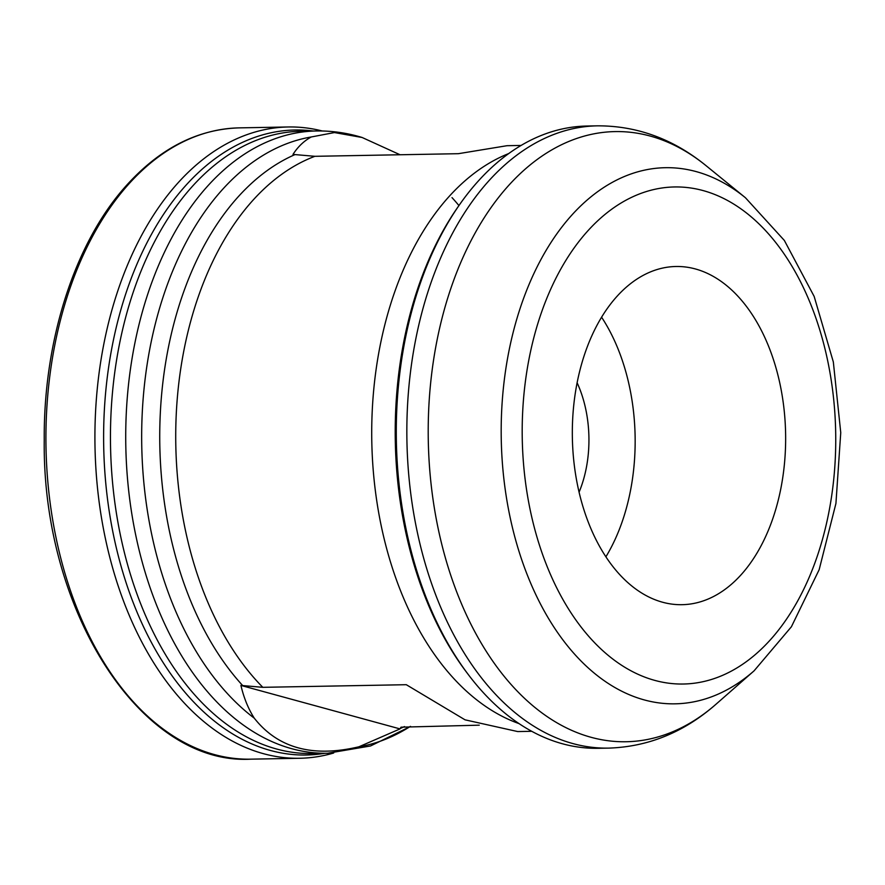 <?xml version="1.0" encoding="UTF-8"?>
<svg xmlns="http://www.w3.org/2000/svg" width="885" height="885" viewBox="0 0 885 885"><rect width="100%" height="100%" fill="white"/><g stroke="black" fill="none" stroke-linecap="round" stroke-linejoin="round"><path stroke-width="1.33" d="M531.774 731.309L517.692 731.563L465.034 719.826L406.292 684.702L262.812 687.324L240.919 685.421C243.851 697.911 248.298 708.819 254.261 718.155A306.652 193.361 -91 0 1 220.896 191.282A306.652 193.361 -91 0 1 311.243 136.976C303.986 140.925 297.902 146.744 292.99 154.41L314.883 156.313L458.364 153.691L506.994 145.704L521.066 145.439M479.25 725.169L401.027 727.171L400.02 728.908L358.945 746.774C312.836 757.726 277.934 748.19 254.261 718.155M333.678 753.013A315.702 199.07 -91 0 1 299.772 758.268A315.702 199.07 -91 0 1 105.658 539.773A315.702 199.07 -91 0 1 176.436 184.644A315.702 199.07 -91 0 1 288.245 126.975A315.702 199.07 -91 0 1 322.306 130.991M311.243 136.976L334.43 132.562L362.109 137.485L400.053 154.753M608.78 748.113L598.238 748.301A311.188 196.216 -91 0 1 468.298 674.558A311.188 196.216 -91 0 1 459.702 204.468A311.188 196.216 -91 0 1 476.661 182.874A311.188 196.216 -91 0 1 586.866 126.035L597.408 125.836C637.156 125.725 673.419 139.045 706.186 165.783A305.115 192.399 -91 0 0 506.994 187.321A305.115 192.399 -91 0 0 459.149 598.116A305.115 192.399 -91 0 0 716.02 704.217C684.26 732.138 648.506 746.774 608.78 748.113A311.188 196.216 -91 0 1 417.432 532.737A311.188 196.216 -91 0 1 487.204 182.675A311.188 196.216 -91 0 1 597.408 125.836M741.973 573.79A169.123 106.642 89 0 0 779.895 383.537A169.123 106.642 89 0 0 675.897 266.496A169.123 106.642 89 0 0 572.363 437.533A169.123 106.642 89 0 0 682.081 604.687A169.123 106.642 89 0 0 741.973 573.79M579.1 492.137A95.834 60.434 89 0 0 577.097 382.718M240.919 685.421L400.02 728.908M605.926 556.765A169.123 106.642 89 0 0 601.557 317.162M242.767 685.665A297.515 187.598 -91 0 1 161.955 390.96A297.515 187.598 -91 0 1 294.838 154.665M452.014 197.62A297.515 187.598 -91 0 1 458.939 205.563M404.456 726.574A297.515 187.598 -91 0 1 399.943 728.632M127.44 185.54A315.702 199.07 -91 0 1 239.238 127.871C197.255 129.155 159.422 148.614 125.747 186.237C74.572 243.353 43.42 340.725 44.239 440.11C42.126 610.904 140.992 765.436 250.776 759.164A315.702 199.07 -91 0 1 56.662 540.669A315.702 199.07 -91 0 1 127.44 185.54M324.773 753.301A312.549 197.078 -91 0 1 117.439 552.45A312.549 197.078 -91 0 1 184.334 187.089A312.549 197.078 -91 0 1 313.401 131.024M316.288 130.969A311.188 196.216 -91 0 0 206.083 187.819A311.188 196.216 -91 0 0 136.312 537.87A311.188 196.216 -91 0 0 327.66 753.246L312.394 753.522A311.188 196.216 -91 0 1 121.046 538.157A311.188 196.216 -91 0 1 190.817 188.096A311.188 196.216 -91 0 1 301.022 131.257L316.288 130.969C331.786 130.714 347.064 132.883 362.109 137.485M410.275 726.43A306.652 193.361 -91 0 1 358.945 746.774M262.812 687.324A292.979 184.744 -91 0 1 251.406 201.99A292.979 184.744 -91 0 1 314.883 156.313M519.086 723.631A292.979 184.744 -91 0 1 375.915 495.003A292.979 184.744 -91 0 1 447.39 198.406A292.979 184.744 -91 0 1 508.665 153.581M745.436 197.742L784.342 240.432L814.167 296.442L833.338 361.987L840.75 432.632L835.927 503.488L819.156 569.697L791.4 626.768L754.075 670.841A268.089 169.046 -91 0 1 528.367 577.617A268.089 169.046 -91 0 1 570.416 216.67A268.089 169.046 -91 0 1 745.436 197.742L706.186 165.783M586.412 232.456A248.574 156.745 -91 0 1 834.854 413.107A248.574 156.745 -91 0 1 615.694 661.195A248.574 156.745 -91 0 1 586.412 232.456M468.298 674.558L466.483 672.158A307.969 194.191 -91 0 1 457.987 206.935L459.702 204.468M288.245 126.975L239.238 127.871M299.772 758.268L250.776 759.164M327.66 753.246L370.505 745.978L410.585 726.419M754.075 670.841L716.02 704.217"/></g></svg>
